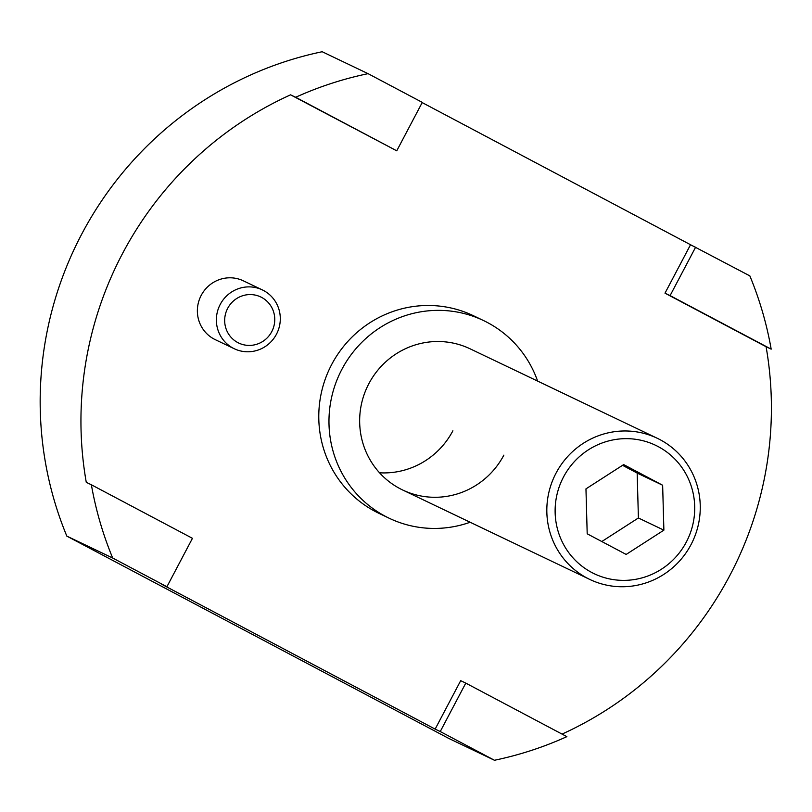 <?xml version="1.0" encoding="UTF-8"?>
<svg xmlns="http://www.w3.org/2000/svg" width="812" height="812" viewBox="0 0 812 812"><rect width="100%" height="100%" fill="white"/><g stroke="black" fill="none" stroke-linecap="round" stroke-linejoin="round"><path stroke-width="1.22" d="M695.63 247.173L670.093 295.609L664.998 293.173L690.535 244.737L749.852 275.887A352.022 343.669 -64.5 0 1 771.177 349.15L766.081 346.714A352.022 343.669 -64.5 0 1 729.876 575.403A352.022 343.669 -64.5 0 1 562.046 734.089M122.47 253.648A352.022 343.669 -64.5 0 1 290.574 94.831L295.669 97.267A352.022 343.669 -64.5 0 1 368.069 73.659L322.202 51.735A352.022 343.669 115.5 0 0 81.697 234.16A352.022 343.669 115.5 0 0 66.828 536.113L112.685 558.027A352.022 343.669 -64.5 0 1 91.37 484.774L86.275 482.338A352.022 343.669 -64.5 0 1 122.47 253.648M389.141 518.208L378.95 513.336A109.518 106.92 -64.5 0 1 331.692 364.476A109.518 106.92 -64.5 0 1 473.406 315.716L483.597 320.588A109.518 106.92 115.5 0 0 341.882 369.348A109.518 106.92 115.5 0 0 389.141 518.208A109.518 106.92 115.5 0 0 470.148 522.248M537.615 381.082A109.518 106.92 115.5 0 0 483.597 320.588M503.856 455.146A78.226 76.369 -64.5 0 1 402.63 489.981A78.226 76.369 -64.5 0 1 368.881 383.65A78.226 76.369 -64.5 0 1 470.097 348.815L657.273 438.277A78.226 76.369 -64.5 0 1 691.032 544.608A78.226 76.369 -64.5 0 1 589.806 579.443A78.226 76.369 -64.5 0 1 556.047 473.112A78.226 76.369 -64.5 0 1 657.273 438.277M234.282 348.744L215.271 339.66A32.592 31.82 -64.5 0 1 201.214 295.355A32.592 31.82 -64.5 0 1 243.387 280.84L262.388 289.925A32.592 31.82 115.5 0 0 220.214 304.439A32.592 31.82 115.5 0 0 234.282 348.744A32.592 31.82 115.5 0 0 276.456 334.229A32.592 31.82 115.5 0 0 262.388 289.925M379.539 472.797A78.226 76.369 115.5 0 0 452.893 430.786M435.151 729.105L460.688 680.669L465.783 683.105L440.246 731.541L435.151 729.105L161.821 584.315L166.917 586.751L192.454 538.315L91.37 484.774M290.574 94.831L396.753 150.819L422.291 102.383L368.069 73.659M422.189 102.586L690.535 244.737M670.093 295.609L771.177 349.15M766.081 346.714L664.998 293.173M440.246 731.541L494.467 760.265A352.022 343.669 -64.5 0 0 566.867 736.646L465.783 683.105M295.669 97.267L396.753 150.819M166.917 586.751L112.685 558.027M494.467 760.265L448.6 738.341L66.828 536.113M686.323 542.04A71.172 69.477 115.5 0 0 658.116 446.559A71.172 69.477 115.5 0 0 563.518 476.989A71.172 69.477 115.5 0 0 591.725 572.47A71.172 69.477 115.5 0 0 686.323 542.04M585.959 488.875L623.677 464.596L662.643 485.241L663.881 530.155L626.164 554.434L587.198 533.799L585.959 488.875M601.804 541.533L638.405 517.975L637.166 473.061L622.56 465.327M637.166 473.061L662.643 485.241M638.405 517.975L663.881 530.155M271.746 331.672A25.537 24.928 115.5 0 0 261.626 297.405A25.537 24.928 115.5 0 0 227.685 308.327A25.537 24.928 115.5 0 0 237.804 342.583A25.537 24.928 115.5 0 0 271.746 331.672M589.806 579.443L402.63 489.981"/></g></svg>
